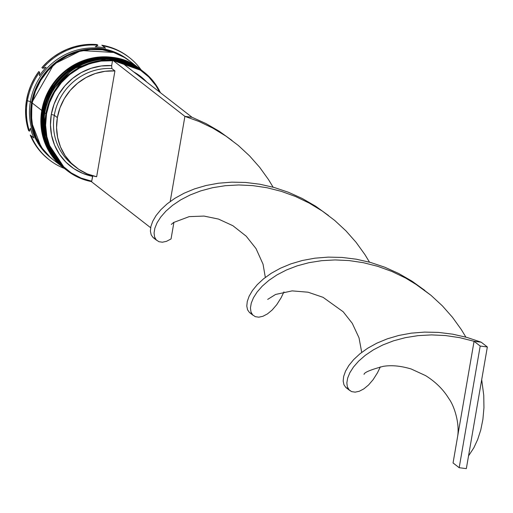 <?xml version="1.0" encoding="UTF-8"?>
<svg xmlns="http://www.w3.org/2000/svg" width="513" height="513" viewBox="0 0 513 513"><rect width="100%" height="100%" fill="white"/><g stroke="black" fill="none" stroke-linecap="round" stroke-linejoin="round"><path stroke-width="0.77" d="M142.434 70.903L107.756 58.61L72.955 68.704L51.935 90.769L44.092 112.251L44.881 112.539L44.092 112.251A62.458 59.367 -52.1 0 1 142.069 70.614A62.458 59.367 -52.1 0 1 142.434 70.903L141.947 70.518A62.458 59.367 127.9 0 0 43.971 112.161L51.813 90.673L72.833 68.614L107.634 58.52L141.947 70.518A62.458 59.367 127.9 0 1 142.005 70.563M141.947 70.518C108.737 42.053 49.626 67.197 43.926 112.084C40.674 135.47 47.786 154.484 65.26 169.117L45.266 139.113L43.971 112.161A62.458 59.367 127.9 0 0 65.26 169.117A62.458 59.367 127.9 0 0 65.318 169.162M65.747 169.495L65.382 169.213A62.458 59.367 -52.1 0 1 44.092 112.251L45.388 139.209L65.26 169.117M140.594 69.473L105.915 57.187L71.115 67.28L50.094 89.339L42.258 110.827L43.041 111.109L42.258 110.827A62.458 59.367 -52.1 0 1 140.229 69.184A62.458 59.367 -52.1 0 1 140.594 69.473L140.107 69.088A62.458 59.367 127.9 0 0 42.137 110.731L49.973 89.243L70.993 67.184L105.793 57.09L140.107 69.088A62.458 59.367 127.9 0 1 140.171 69.14M140.107 69.088C106.896 40.623 47.786 65.767 42.092 110.661C38.841 134.04 45.952 153.054 63.42 167.687L43.425 137.683L42.137 110.731A62.458 59.367 127.9 0 0 63.42 167.687A62.458 59.367 127.9 0 0 63.484 167.732M63.541 167.783A62.458 59.367 -52.1 0 1 42.258 110.827L43.547 137.779L63.42 167.687M40.777 146.122L31.626 122.466L31.838 102.562L53.865 64.176L81.221 50.543L113.655 52.461L101.689 49.607L89.903 49.28L78.168 51.3L66.934 55.577L56.629 61.958L47.658 70.191L40.36 79.957L35.019 90.891L31.838 102.562L32.274 102.632L31.838 102.562L30.934 114.527L32.351 126.326L36.032 137.51L40.79 146.134M46.536 113.841A61.958 58.892 -52.1 0 1 112.514 60.746L101.189 61.085L90.032 63.574L79.425 68.114L69.755 74.545L61.361 82.651L54.538 92.128L49.537 102.651L46.536 113.841L45.625 125.3L46.856 136.618L50.178 147.404L55.468 157.26L62.541 165.846L71.153 172.855L80.99 178.037L91.705 181.211L92.815 175.824L92.545 176.331L82.747 173.381L73.757 168.591L65.895 162.14L59.437 154.253L54.609 145.211L51.589 135.323L50.473 124.948L51.3 114.45A56.956 54.141 127.9 0 0 92.545 176.331L91.705 181.211A61.958 58.892 -52.1 0 1 46.536 113.841L45.933 113.681L46.536 113.841M160.415 92.68A62.458 59.367 127.9 0 0 119.843 61.124A62.458 59.367 -52.1 0 1 143.909 72.044A62.458 59.367 -52.1 0 1 160.415 92.68M119.074 60.976A62.458 59.367 127.9 0 0 113.04 60.207A62.458 59.367 -52.1 0 1 119.074 60.976M112.61 60.175A62.458 59.367 127.9 0 0 45.933 113.681A62.458 59.367 -52.1 0 1 112.61 60.175M120.844 61.906A61.958 58.892 -52.1 0 1 159.652 92.09L155.901 85.613L148.828 77.027L140.216 70.018L130.379 64.837L120.844 61.906M66.671 170.207A62.458 59.367 -52.1 0 1 44.83 112.828A62.458 59.367 -52.1 0 1 143.351 71.615A62.458 59.367 127.9 0 0 142.806 71.185A62.458 59.367 127.9 0 0 44.83 112.828L45.933 113.681L44.83 112.828A62.458 59.367 127.9 0 0 66.113 169.784L67.216 170.643A62.458 59.367 -52.1 0 1 45.933 113.681A62.458 59.367 127.9 0 0 91.628 181.628A62.458 59.367 -52.1 0 1 67.216 170.643M65.074 168.969A62.458 59.367 -52.1 0 1 64.888 168.828A62.458 59.367 -52.1 0 1 43.605 111.872L42.989 111.398A62.458 59.367 -52.1 0 1 141.229 69.967A62.458 59.367 127.9 0 0 140.966 69.755A62.458 59.367 127.9 0 0 42.989 111.398L43.605 111.872A62.458 59.367 -52.1 0 1 141.575 70.23A62.458 59.367 -52.1 0 1 141.761 70.377M129.27 57.494L128.41 56.828A64.952 61.74 127.9 0 0 101.837 45.189L102.69 45.856A64.952 61.74 -52.1 0 1 129.27 57.494A64.952 61.74 -52.1 0 1 141.12 69.877A64.952 61.74 127.9 0 0 102.69 45.856L105.556 48.132A63.452 60.316 127.9 0 0 95.226 46.811L97.925 45.24A64.952 61.74 127.9 0 0 42.739 68.306L46.17 67.312A63.452 60.316 127.9 0 0 39.424 75.777L39.623 72.218A64.952 61.74 127.9 0 0 27.375 100.798L30.37 101.58A62.458 59.367 -52.1 0 1 69.3 52.724A62.458 59.367 -52.1 0 1 128.936 60.406A62.458 59.367 127.9 0 0 128.346 59.938A62.458 59.367 127.9 0 0 30.37 101.58L31.594 102.536A62.458 59.367 -52.1 0 1 129.571 60.893A62.458 59.367 -52.1 0 1 129.834 61.098M139.741 68.806L130.18 61.368A62.458 59.367 127.9 0 0 32.21 103.01L41.765 110.442A62.458 59.367 -52.1 0 1 139.741 68.806A62.458 59.367 -52.1 0 1 139.921 68.947M53.153 159.697A62.458 59.367 -52.1 0 1 52.884 159.492A62.458 59.367 -52.1 0 1 31.594 102.536L30.37 101.58L27.375 100.798A64.952 61.74 127.9 0 0 29.433 131.219L28.574 130.552L29.433 131.219A64.952 61.74 -52.1 0 1 27.375 100.798L26.516 100.131A64.952 61.74 127.9 0 0 28.574 130.552L26.689 123.165L25.708 115.56L25.65 107.845L26.516 100.131L28.292 92.532L30.96 85.171L34.467 78.136L38.77 71.551A64.952 61.74 127.9 0 0 26.516 100.131L27.375 100.798A64.952 61.74 -52.1 0 1 39.623 72.218L38.77 71.551L39.623 72.218L39.424 75.777A63.452 60.316 -52.1 0 1 46.17 67.312L42.739 68.306A64.952 61.74 -52.1 0 1 97.925 45.24L97.066 44.573A64.952 61.74 127.9 0 0 41.88 67.639L47.343 61.977L53.403 56.988L59.989 52.749L66.985 49.325L74.302 46.766L81.83 45.106L89.454 44.374L97.066 44.573L97.925 45.24L95.226 46.811A63.452 60.316 -52.1 0 1 105.556 48.132L101.837 45.189L109.186 46.907L116.227 49.524L122.87 53.006L128.442 56.847M74.411 166.058A54.461 51.768 -52.1 0 1 54.301 115.233A54.461 51.768 127.9 0 0 72.859 164.904L75.924 167.283A54.461 51.768 -52.1 0 1 57.366 117.618L54.301 115.233L51.3 114.45L54.057 104.203L58.629 94.559L64.862 85.863L72.538 78.425L81.381 72.5L91.083 68.306L101.298 65.985L111.667 65.626L112.616 60.149L111.667 65.626A56.956 54.141 127.9 0 0 51.3 114.45L54.301 115.233A54.461 51.768 -52.1 0 1 111.86 68.537L111.667 65.626L111.86 68.537A54.461 51.768 127.9 0 0 54.301 115.233L57.366 117.618A54.461 51.768 -52.1 0 1 114.925 70.922L111.86 68.537L114.925 70.922L96.643 176.754A54.461 51.768 -52.1 0 1 75.924 167.283M96.643 176.754L87.3 173.907L78.739 169.316L71.249 163.147L65.1 155.606L60.502 146.968L57.629 137.535L56.565 127.634L57.366 117.618L59.989 107.833L64.349 98.631L70.287 90.326L77.604 83.221L86.03 77.559L95.283 73.532L105.024 71.294L114.925 70.922L96.643 176.754M48.69 159.389L42.521 153.862L37.661 148.154L33.544 141.864L30.235 135.073A64.952 61.74 127.9 0 0 48.652 159.363L49.511 160.03A64.952 61.74 -52.1 0 1 31.094 135.74L30.235 135.073L31.094 135.74A64.952 61.74 127.9 0 0 64.433 168.469A64.952 61.74 -52.1 0 1 49.511 160.03M41.88 67.639L42.739 68.306L41.88 67.639M133.758 71.948L137.612 74.282L146.737 82.042A56.956 54.141 127.9 0 0 133.765 71.955M52.255 158.998A62.458 59.367 -52.1 0 1 30.37 101.58A62.458 59.367 127.9 0 0 51.659 158.536L52.884 159.492M53.192 159.729L49.363 156.516L41.63 147.789L35.807 137.619L32.114 126.397L30.69 114.546L31.594 102.536L34.794 90.814L40.155 79.836L47.485 70.031L56.494 61.765L66.837 55.359L78.117 51.063L89.897 49.036L101.734 49.363L113.161 52.025L123.755 56.924L129.872 61.13M130.392 61.534L124.364 57.398L113.777 52.506L102.343 49.838L90.512 49.517L78.726 51.537L67.447 55.834L57.103 62.24L48.094 70.505L40.771 80.317L35.403 91.288L32.21 103.01L31.306 115.021L32.729 126.871L36.423 138.093L42.246 148.263L49.973 156.991M32.21 103.01A62.458 59.367 127.9 0 0 53.493 159.966L63.054 167.398A62.458 59.367 -52.1 0 1 41.765 110.442L32.21 103.01M63.304 167.597L59.534 164.423L51.8 155.696L45.978 145.525L42.284 134.303L40.86 122.46L41.765 110.442L44.964 98.72L50.325 87.749L57.655 77.938L66.664 69.672L77.001 63.272L88.287 58.976L100.067 56.949L111.905 57.276L123.332 59.938L133.925 64.837L139.985 68.992M42.989 111.398A62.458 59.367 127.9 0 0 64.279 168.354A62.458 59.367 127.9 0 0 64.548 168.565A62.458 59.367 -52.1 0 1 42.989 111.398M65.138 169.021L61.368 165.853L53.641 157.125L47.818 146.955L44.124 135.733L42.701 123.889L43.605 111.872L46.798 100.15L52.166 89.179L59.489 79.368L68.498 71.102L78.842 64.702L90.121 60.399L101.907 58.379L113.739 58.7L125.172 61.368L135.759 66.267L141.825 70.422M33.961 138.016L31.094 135.74L33.961 138.016A63.452 60.316 -52.1 0 1 30.37 128.224A63.452 60.316 127.9 0 0 33.961 138.016M29.433 131.219L30.37 128.224L29.433 131.219M91.705 181.211L91.603 181.807L91.705 181.211M119.766 61.066L112.616 60.149L184.904 116.374L170.201 201.494L184.904 116.374L112.616 60.149L119.766 61.066L192.061 117.297L184.904 116.374L199.063 121.504L212.824 128.115L225.964 136.125L238.276 145.429L249.581 155.907L259.713 167.373L268.549 179.653L273.102 187.181L268.549 179.653L259.713 167.373L249.581 155.907L238.276 145.429L225.964 136.125L212.824 128.115L199.063 121.504L184.904 116.374L192.061 117.297L205.937 123.556L219.243 131.245L232.068 140.498L219.243 131.245L205.937 123.556L192.061 117.297L119.766 61.066M150.636 227.721L91.603 181.807L150.636 227.721M173.926 222.27L171.047 238.955L166.526 241.322L162.403 242.213L158.902 241.7L156.228 239.885L154.56 236.91L154.067 232.934L154.875 228.157L157.081 222.777L160.749 217.031L165.911 211.138L172.554 205.354L180.64 199.897L190.079 194.998L200.769 190.874L212.555 187.72L225.271 185.7L238.725 184.962L252.691 185.61L266.959 187.726L281.291 191.349L295.456 196.479L309.211 203.084L322.35 211.093L334.668 220.404L345.967 230.876L356.105 242.348L364.935 254.621L369.495 262.149L364.935 254.621L356.105 242.348L345.967 230.876L334.668 220.404L322.35 211.093L309.211 203.084L295.456 196.479L281.291 191.349L266.959 187.726L252.691 185.61L238.725 184.962L225.271 185.7L212.555 187.72L200.769 190.874L190.079 194.998L180.64 199.897L172.554 205.354L165.911 211.138L160.749 217.031L157.081 222.777L154.875 228.157L154.067 232.934L154.56 236.91L156.228 239.885L158.902 241.7L162.403 242.213L166.526 241.322L171.047 238.955L173.926 222.27M348.276 388.873L345.877 387.507L343.954 384.788L343.171 381.037L343.659 376.433L345.525 371.175L348.84 365.493L353.649 359.619L359.946 353.784L367.693 348.224L376.824 343.178L387.232 338.856L398.768 335.451L411.285 333.149L424.578 332.097L438.448 332.405L452.665 334.168L467.003 337.432L481.226 342.209L474.07 341.286L480.194 346.051L474.07 341.286L453.056 462.944L459.18 467.709L466.336 468.625L487.35 346.974L480.194 346.051L459.18 467.709L453.056 462.944L474.07 341.286L459.738 337.669L445.47 335.553L431.497 334.899L418.05 335.643L405.334 337.663L393.542 340.818L382.858 344.941L373.413 349.834L365.333 355.291L358.683 361.081L353.521 366.968L349.853 372.72L347.647 378.094L346.846 382.878L347.339 386.847L349 389.822L351.681 391.637L355.182 392.15L359.299 391.259L363.82 388.892L368.514 385.019L373.143 379.633L377.478 372.784L380.338 366.872L377.478 372.784L373.143 379.633L368.514 385.019L363.82 388.892L359.299 391.259L355.182 392.15L351.681 391.637L349.366 390.201L347.339 386.847L346.846 382.878L347.647 378.094L349.853 372.72L353.521 366.968L358.683 361.081L365.333 355.291L373.413 349.834L382.858 344.941L393.542 340.818L405.334 337.663L418.05 335.643L431.497 334.899L445.47 335.553L459.738 337.669L474.07 341.286L481.226 342.209L467.003 337.432L452.665 334.168L438.448 332.405L424.578 332.097L411.285 333.149L398.768 335.451L387.232 338.856L376.824 343.178L367.693 348.224L359.946 353.784L353.649 359.619L348.84 365.493L345.525 371.175L343.659 376.433L343.171 381.037L343.954 384.788L345.877 387.507L349.366 390.201M155.497 238.936L153.098 237.564L151.181 234.851L150.392 231.1L150.88 226.489L152.746 221.238L156.067 215.556L160.877 209.676L167.167 203.841L174.92 198.287L184.052 193.234L194.453 188.912L205.995 185.514L218.506 183.212L231.799 182.153L245.669 182.468L259.886 184.231L274.224 187.495L288.447 192.266L302.324 198.525L315.63 206.213L328.455 215.466L315.63 206.213L302.324 198.525L288.447 192.266L274.224 187.495L259.886 184.231L245.669 182.468L231.799 182.153L218.506 183.212L205.995 185.514L194.453 188.912L184.052 193.234L174.92 198.287L167.167 203.841L160.877 209.676L156.067 215.556L152.746 221.238L150.88 226.489L150.392 231.1L151.181 234.851L153.098 237.564L156.593 240.257M468.536 455.91L473.865 447.759L477.674 439.519L480.752 430.003L482.9 419.352L483.951 407.732L483.753 395.337L481.701 379.671L483.753 395.337L483.951 407.732L482.9 419.352L480.752 430.003L477.674 439.519L473.865 447.759L468.536 455.91M465.881 337.124L461.322 329.59L452.492 317.316L442.36 305.844L431.055 295.373L418.743 286.062L405.603 278.052L391.842 271.448L377.683 266.318L363.351 262.694L349.084 260.578L335.111 259.931L321.657 260.675L308.941 262.688L297.155 265.849L286.472 269.973L277.026 274.865L268.94 280.322L262.297 286.113L257.135 292L253.467 297.752L251.261 303.125L250.453 307.909L250.953 311.878L252.614 314.854L255.288 316.668L258.789 317.181L262.913 316.29L267.433 313.924L272.127 310.044L276.757 304.664L281.086 297.816L283.945 291.903L281.086 297.816L276.757 304.664L272.127 310.044L267.433 313.924L262.913 316.29L258.789 317.181L255.288 316.668L252.614 314.854L250.953 311.878L250.453 307.909L251.261 303.125L253.467 297.752L257.135 292L262.297 286.113L268.94 280.322L277.026 274.865L286.472 269.973L297.155 265.849L308.941 262.688L321.657 260.675L335.111 259.931L349.084 260.578L363.351 262.694L377.683 266.318L391.842 271.448L405.603 278.052L414.51 283.285L431.055 295.373L442.36 305.844L452.492 317.316L461.322 329.59L465.881 337.124M251.889 313.905L249.485 312.532L247.567 309.82L246.785 306.069L247.272 301.464L249.138 296.206L252.454 290.525L257.263 284.644L263.56 278.809L271.306 273.256L280.438 268.209L290.839 263.881L302.381 260.482L314.892 258.18L328.192 257.122L342.056 257.436L356.279 259.2L370.61 262.464L384.833 267.235L398.71 273.5L412.016 281.182L424.841 290.435L412.016 281.182L398.71 273.5L384.833 267.235L370.61 262.464L356.279 259.2L342.056 257.436L328.192 257.122L314.892 258.18L302.381 260.482L290.839 263.881L280.438 268.209L271.306 273.256L263.56 278.809L257.263 284.644L252.454 290.525L249.138 296.206L247.272 301.464L246.785 306.069L247.567 309.82L249.485 312.532L252.98 315.226M487.35 346.974L481.226 342.209L487.35 346.974L480.194 346.051L459.18 467.709L466.336 468.625L487.35 346.974M142.806 71.185L143.909 72.044M140.966 69.755L141.575 70.23M128.346 59.938L129.571 60.893M64.279 168.354L64.888 168.828M267.683 299.4L275.603 294.449L292.147 290.877L308.044 292.205L323.043 297.316L343.203 311.782L352.284 323.357L359.01 337.785L361.716 352.386M171.291 224.431L173.612 222.488L189.214 216.621L204.027 216.082L218.474 219.07L232.876 225.707L246.208 236.192L256.025 248.6L263.034 264.157L265.33 277.411M364.07 374.362L364.063 374.375C364.166 372.444 370.514 369.777 383.108 366.378C391.348 364.98 400.717 365.852 411.214 369.001L425.623 375.631C435.601 381.896 443.322 389.527 448.785 398.511C454.345 405.854 459.872 423.706 457.577 436.775"/></g></svg>
